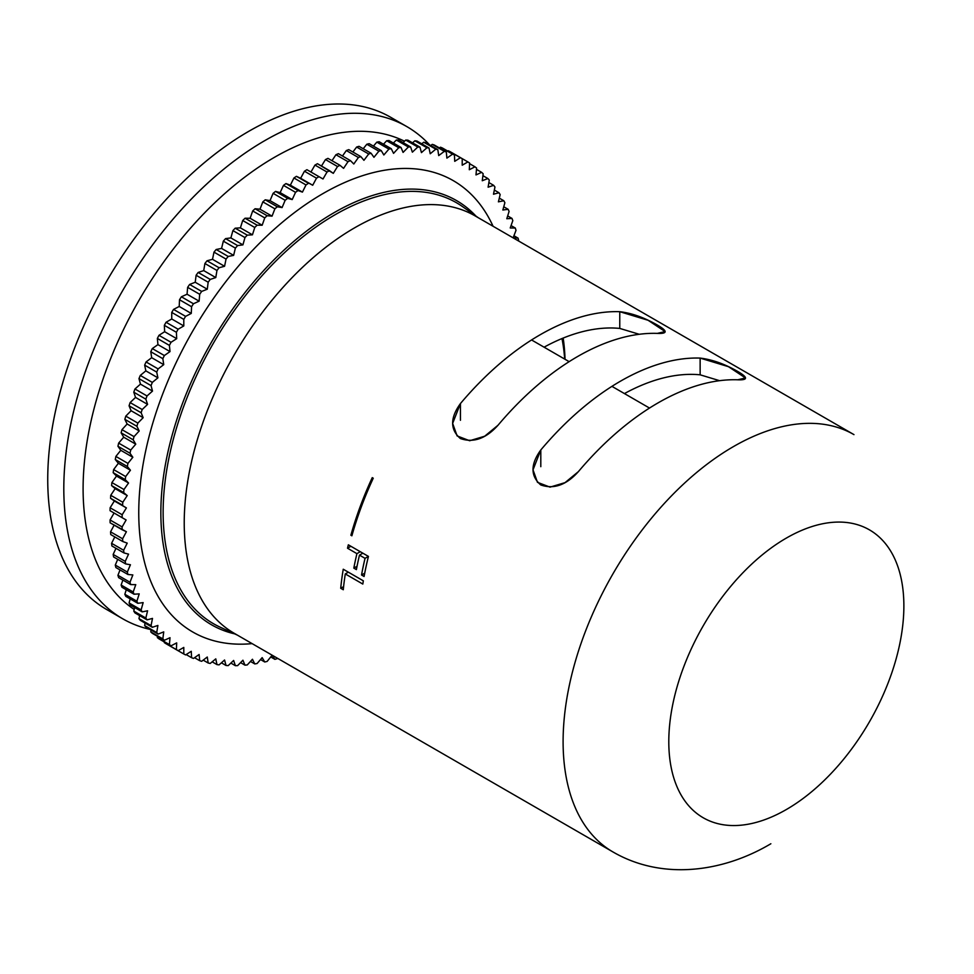 <?xml version="1.0" encoding="UTF-8"?>
<svg xmlns="http://www.w3.org/2000/svg" width="974" height="974" viewBox="0 0 974 974"><rect width="100%" height="100%" fill="white"/><g stroke="black" fill="none" stroke-linecap="round" stroke-linejoin="round"><path stroke-width="1.46" d="M561.974 338.562A213.111 123.041 -60 0 1 564.677 359.077M563.167 338.063A221.354 127.801 -60 0 1 565.03 359.272M334.045 212.697A244.937 141.413 -60 0 1 456.514 200.571A244.937 141.413 -60 0 1 475.896 216.045A244.937 141.413 -60 0 0 456.514 200.571A244.937 141.413 -60 0 0 334.045 212.697A244.937 141.413 -60 0 0 174.042 428.548A244.937 141.413 -60 0 0 211.577 624.821A244.937 141.413 -60 0 1 174.042 428.548A244.937 141.413 -60 0 1 334.045 212.697M234.673 633.867A244.937 141.413 -60 0 1 211.577 624.821A244.937 141.413 -60 0 0 234.673 633.867M114.08 513.018L126.133 519.97L114.08 513.018L110.062 519.97A284.152 164.058 -60 0 0 110.123 522.807L122.176 529.759A284.152 164.058 120 0 1 122.115 526.934L110.062 519.97L122.115 526.934L126.133 519.97L122.115 526.934A284.152 164.058 120 0 0 122.176 529.759L126.401 531.719L122.602 538.78L110.549 531.828A284.152 164.058 -60 0 0 110.744 534.568L122.797 541.532L110.744 534.568A284.152 164.058 -60 0 1 110.549 531.828L122.602 538.78A284.152 164.058 120 0 0 122.797 541.532L127.217 543.115L123.637 550.273L111.584 543.322A284.152 164.058 -60 0 0 111.9 545.976L123.966 552.928L111.9 545.976A284.152 164.058 -60 0 1 111.584 543.322L123.637 550.273A284.152 164.058 120 0 0 123.966 552.928L128.556 554.133L125.22 561.377L113.167 554.413A284.152 164.058 -60 0 0 113.617 556.97L125.67 563.934L113.617 556.97A284.152 164.058 -60 0 1 113.167 554.413L125.22 561.377A284.152 164.058 120 0 0 125.67 563.934L130.431 564.75L127.338 572.042L115.285 565.078A284.152 164.058 -60 0 0 115.869 567.538L127.923 574.49L115.869 567.538A284.152 164.058 -60 0 1 115.285 565.078L127.338 572.042A284.152 164.058 120 0 0 127.923 574.49L132.841 574.94L130.005 582.257L117.939 575.293A284.152 164.058 -60 0 0 118.645 577.643L130.711 584.595L118.645 577.643A284.152 164.058 -60 0 1 117.939 575.293L130.005 582.257A284.152 164.058 120 0 0 130.711 584.595L135.763 584.656L133.195 591.997L121.129 585.033A284.152 164.058 -60 0 0 121.957 587.261L134.022 594.213L121.957 587.261A284.152 164.058 -60 0 1 121.129 585.033L133.195 591.997A284.152 164.058 120 0 0 134.022 594.213L139.209 593.884L136.896 601.214L124.842 594.262A284.152 164.058 -60 0 0 125.792 596.356L137.845 603.32L125.792 596.356A284.152 164.058 -60 0 1 124.842 594.262L136.896 601.214A284.152 164.058 120 0 0 137.845 603.32L143.154 602.602L141.12 609.907L129.067 602.955A284.152 164.058 -60 0 0 130.126 604.915L142.192 611.879L130.126 604.915A284.152 164.058 -60 0 1 129.067 602.955L141.12 609.907A284.152 164.058 120 0 0 142.192 611.879L147.585 610.783L145.832 618.04L133.779 611.088A284.152 164.058 -60 0 0 134.96 612.914L147.025 619.878L134.96 612.914A284.152 164.058 -60 0 1 133.779 611.088L145.832 618.04A284.152 164.058 120 0 0 147.025 619.878L152.504 618.405L151.043 625.6L138.978 618.636A284.152 164.058 -60 0 0 140.28 620.328L152.334 627.293L140.28 620.328A284.152 164.058 -60 0 1 138.978 618.636L151.043 625.6A284.152 164.058 120 0 0 152.334 627.293L157.898 625.442L156.717 632.54L144.651 625.588A284.152 164.058 -60 0 0 146.063 627.134L158.117 634.098L146.063 627.134A284.152 164.058 -60 0 1 144.651 625.588L156.717 632.54A284.152 164.058 120 0 0 158.117 634.098L163.729 631.883L162.841 638.883L150.787 631.919A284.152 164.058 -60 0 0 152.297 633.319L164.35 640.283L152.297 633.319A284.152 164.058 -60 0 1 150.787 631.919L162.841 638.883A284.152 164.058 120 0 0 164.35 640.283L170.012 637.702L169.415 644.569L157.362 637.617A284.152 164.058 -60 0 0 158.969 638.859L171.022 645.823L158.969 638.859A284.152 164.058 -60 0 1 157.362 637.617L169.415 644.569A284.152 164.058 120 0 0 171.022 645.823L176.696 642.889L176.404 649.609L164.35 642.657A284.152 164.058 -60 0 0 166.055 643.741L178.108 650.705L166.055 643.741A284.152 164.058 -60 0 1 164.35 642.657L176.404 649.609A284.152 164.058 120 0 0 178.108 650.705L183.794 647.43L183.794 653.992L171.741 647.028L183.794 653.992A284.152 164.058 120 0 0 185.596 654.918L191.269 651.302L191.574 657.681L186.156 654.565L191.574 657.681A284.152 164.058 120 0 0 193.461 658.448L199.11 654.504L199.707 660.689L194.532 657.706L199.707 660.689A284.152 164.058 120 0 0 201.667 661.297L207.279 657.024L208.168 663.002L203.213 660.129L208.168 663.002A284.152 164.058 120 0 0 210.226 663.44L215.778 658.862L216.958 664.597L212.174 661.833L216.958 664.597A284.152 164.058 120 0 0 219.077 664.877L224.568 660.007L226.041 665.498L221.402 662.819L226.041 665.498A284.152 164.058 120 0 0 228.22 665.607L233.626 660.457L235.379 665.692L230.875 663.087L235.379 665.692A284.152 164.058 120 0 0 237.619 665.632L242.928 660.214L244.961 665.157L240.566 662.624L244.961 665.157A284.152 164.058 120 0 0 247.262 664.938L252.449 659.264L254.762 663.927L250.452 661.443L254.762 663.927A284.152 164.058 120 0 0 257.099 663.538L262.164 657.633L264.745 661.991L260.521 659.556L264.745 661.991A284.152 164.058 120 0 0 267.132 661.431L272.05 655.307L274.887 659.349L270.723 656.951L274.887 659.349A284.152 164.058 120 0 0 277.298 658.631L277.298 658.631A284.152 164.058 120 0 1 274.887 659.349L272.05 655.307L267.132 661.431A284.152 164.058 120 0 1 264.745 661.991L262.164 657.633L257.099 663.538A284.152 164.058 120 0 1 254.762 663.927L252.449 659.264L247.262 664.938A284.152 164.058 120 0 1 244.961 665.157L242.928 660.214L237.619 665.632A284.152 164.058 120 0 1 235.379 665.692L233.626 660.457L228.22 665.607A284.152 164.058 120 0 1 226.041 665.498L224.568 660.007L219.077 664.877A284.152 164.058 120 0 1 216.958 664.597L215.778 658.862L210.226 663.44A284.152 164.058 120 0 1 208.168 663.002L207.279 657.024L201.667 661.297A284.152 164.058 120 0 1 199.707 660.689L199.11 654.504L193.461 658.448A284.152 164.058 120 0 1 191.574 657.681L191.269 651.302L185.596 654.918A284.152 164.058 120 0 1 183.794 653.992L183.794 647.43L178.108 650.705A284.152 164.058 120 0 1 176.404 649.609L176.696 642.889L171.022 645.823A284.152 164.058 120 0 1 169.415 644.569L170.012 637.702L164.35 640.283A284.152 164.058 120 0 1 162.841 638.883L163.729 631.883L158.117 634.098A284.152 164.058 120 0 1 156.717 632.54L157.898 625.442L152.334 627.293A284.152 164.058 120 0 1 151.043 625.6L152.504 618.405L147.025 619.878A284.152 164.058 120 0 1 145.832 618.04L147.585 610.783L142.192 611.879A284.152 164.058 120 0 1 141.12 609.907L143.154 602.602L137.845 603.32A284.152 164.058 120 0 1 136.896 601.214L139.209 593.884L134.022 594.213A284.152 164.058 120 0 1 133.195 591.997L135.763 584.656L130.711 584.595A284.152 164.058 120 0 1 130.005 582.257L132.841 574.94L127.923 574.49A284.152 164.058 120 0 1 127.338 572.042L130.431 564.75L125.67 563.934A284.152 164.058 120 0 1 125.22 561.377L128.556 554.133L123.966 552.928A284.152 164.058 120 0 1 123.637 550.273L127.217 543.115L122.797 541.532A284.152 164.058 120 0 1 122.602 538.78L126.401 531.719L110.123 522.807A284.152 164.058 -60 0 1 110.062 519.97L114.08 513.018L110.062 510.693A284.152 164.058 -60 0 1 110.123 507.783L114.348 500.965L110.549 498.274A284.152 164.058 -60 0 1 110.744 495.303L115.151 488.631L111.584 485.588A284.152 164.058 -60 0 1 111.9 482.568L116.503 476.055L113.167 472.67A284.152 164.058 -60 0 1 113.617 469.59L118.378 463.271L115.285 459.545A284.152 164.058 -60 0 1 115.869 456.429L120.788 450.305L117.939 446.262A284.152 164.058 -60 0 1 118.645 443.109L123.71 437.204L121.129 432.846A284.152 164.058 -60 0 1 121.957 429.668L127.156 423.994L124.842 419.331A284.152 164.058 -60 0 1 125.792 416.142L131.1 410.724L129.067 405.781A284.152 164.058 -60 0 1 130.126 402.566L135.532 397.416L133.779 392.193A284.152 164.058 -60 0 1 134.96 388.991L140.451 384.121L138.978 378.63A284.152 164.058 -60 0 1 140.28 375.44L145.844 370.863L144.651 365.128A284.152 164.058 -60 0 1 146.063 361.951L151.676 357.689L150.787 351.724A284.152 164.058 -60 0 1 152.297 348.57L157.946 344.626L157.362 338.441A284.152 164.058 -60 0 1 158.969 335.324L164.643 331.708L164.35 325.328A284.152 164.058 -60 0 1 166.055 322.26L171.741 318.985L171.741 312.423A284.152 164.058 -60 0 1 173.542 309.403L179.216 306.469L179.508 299.748A284.152 164.058 -60 0 1 181.395 296.79L187.057 294.221L187.641 287.342A284.152 164.058 -60 0 1 189.613 284.469L195.226 282.253L196.115 275.252A284.152 164.058 -60 0 1 198.16 272.452L203.724 270.602L204.905 263.504A284.152 164.058 -60 0 1 207.024 260.788L212.515 259.315L213.988 252.132A284.152 164.058 -60 0 1 216.167 249.502L221.573 248.407L223.326 241.15A284.152 164.058 -60 0 1 225.566 238.618L230.875 237.912L232.908 230.607A284.152 164.058 -60 0 1 235.197 228.184L240.395 227.855L242.709 220.526A284.152 164.058 -60 0 1 245.046 218.225L250.111 218.273L252.692 210.944A284.152 164.058 -60 0 1 255.066 208.753L259.997 209.191L262.834 201.874A284.152 164.058 -60 0 1 265.245 199.804L270.017 200.632L273.11 193.339A284.152 164.058 -60 0 1 275.545 191.403L280.147 192.608L283.483 185.377A284.152 164.058 -60 0 1 285.954 183.575L290.362 185.157L293.941 177.986A284.152 164.058 -60 0 1 296.413 176.331L300.637 178.291L304.448 171.217A284.152 164.058 -60 0 1 306.932 169.707L318.985 176.671A284.152 164.058 120 0 0 316.501 178.181L304.448 171.217A284.152 164.058 -60 0 1 306.932 169.707L323.003 178.985L327.021 172.033L314.967 165.069A284.152 164.058 -60 0 1 317.451 163.705L329.504 170.669A284.152 164.058 120 0 0 327.021 172.033L314.967 165.069A284.152 164.058 -60 0 1 317.451 163.705L333.303 173.348L337.528 166.517L325.474 159.566A284.152 164.058 -60 0 1 327.946 158.36L339.999 165.324A284.152 164.058 120 0 0 337.528 166.517L325.474 159.566A284.152 164.058 -60 0 1 327.946 158.36L339.999 165.324L343.579 168.356L347.998 161.672L335.945 154.72A284.152 164.058 -60 0 1 338.404 153.673L350.457 160.625A284.152 164.058 120 0 0 347.998 161.672L335.945 154.72A284.152 164.058 -60 0 1 338.404 153.673L350.457 160.625L353.793 164.009L358.395 157.496L346.342 150.532A284.152 164.058 -60 0 1 348.777 149.643L360.83 156.607A284.152 164.058 120 0 0 358.395 157.496L346.342 150.532A284.152 164.058 -60 0 1 348.777 149.643L360.83 156.607L363.935 160.32L368.696 154.002L356.642 147.037A284.152 164.058 -60 0 1 359.053 146.319L371.106 153.271A284.152 164.058 120 0 0 368.696 154.002L356.642 147.037A284.152 164.058 -60 0 1 359.053 146.319L371.106 153.271L373.955 157.313L378.874 151.189L366.821 144.237A284.152 164.058 -60 0 1 369.195 143.677L381.26 150.629A284.152 164.058 120 0 0 378.874 151.189L366.821 144.237A284.152 164.058 -60 0 1 369.195 143.677L381.26 150.629L383.841 154.988L388.894 149.095L376.841 142.131A284.152 164.058 -60 0 1 379.178 141.741L391.244 148.693A284.152 164.058 120 0 0 388.894 149.095L376.841 142.131A284.152 164.058 -60 0 1 379.178 141.741L391.244 148.693L393.557 153.356L398.743 147.695L386.69 140.731A284.152 164.058 -60 0 1 388.979 140.5L401.032 147.464A284.152 164.058 120 0 0 398.743 147.695L386.69 140.731A284.152 164.058 -60 0 1 388.979 140.5L401.032 147.464L403.078 152.407L408.374 147.001L396.321 140.037A284.152 164.058 -60 0 1 398.561 139.976L410.614 146.94A284.152 164.058 120 0 0 408.374 147.001L396.321 140.037A284.152 164.058 -60 0 1 398.561 139.976L410.614 146.94L412.379 152.163L417.785 147.013L405.72 140.061A284.152 164.058 -60 0 1 407.911 140.171L419.964 147.123A284.152 164.058 120 0 0 417.785 147.013L405.72 140.061A284.152 164.058 -60 0 1 407.911 140.171L419.964 147.123L421.438 152.614L426.929 147.744L414.863 140.792A284.152 164.058 -60 0 1 416.982 141.06L429.035 148.024A284.152 164.058 120 0 0 426.929 147.744L414.863 140.792A284.152 164.058 -60 0 1 416.982 141.06L429.035 148.024L430.216 153.758L435.78 149.18L423.727 142.228A284.152 164.058 -60 0 1 425.772 142.667L437.825 149.631A284.152 164.058 120 0 0 435.78 149.18L423.727 142.228A284.152 164.058 -60 0 1 425.772 142.667L437.825 149.631L438.714 155.596L444.327 151.335L432.273 144.371A284.152 164.058 -60 0 1 434.246 144.98L446.299 151.932A284.152 164.058 120 0 0 444.327 151.335L432.273 144.371A284.152 164.058 -60 0 1 434.246 144.98L446.299 151.932L446.896 158.117L452.545 154.172L440.492 147.208A284.152 164.058 -60 0 1 442.379 147.987L454.432 154.939A284.152 164.058 120 0 0 452.545 154.172L440.492 147.208A284.152 164.058 -60 0 1 442.379 147.987L454.432 154.939L454.724 161.331L460.41 157.703L448.344 150.751A284.152 164.058 -60 0 1 450.146 151.676L462.212 158.64A284.152 164.058 120 0 0 460.41 157.703L448.344 150.751A284.152 164.058 -60 0 1 450.146 151.676L462.212 158.64L462.212 165.203L467.885 161.915L462.212 158.64A284.152 164.058 120 0 0 460.41 157.703L454.724 161.331L454.432 154.939A284.152 164.058 120 0 0 452.545 154.172L446.896 158.117L446.299 151.932A284.152 164.058 120 0 0 444.327 151.335L438.714 155.596L437.825 149.631A284.152 164.058 120 0 0 435.78 149.18L430.216 153.758L429.035 148.024A284.152 164.058 120 0 0 426.929 147.744L421.438 152.614L419.964 147.123A284.152 164.058 120 0 0 417.785 147.013L412.379 152.163L410.614 146.94A284.152 164.058 120 0 0 408.374 147.001L403.078 152.407L401.032 147.464A284.152 164.058 120 0 0 398.743 147.695L393.557 153.356L391.244 148.693A284.152 164.058 120 0 0 388.894 149.095L383.841 154.988L381.26 150.629A284.152 164.058 120 0 0 378.874 151.189L373.955 157.313L371.106 153.271A284.152 164.058 120 0 0 368.696 154.002L363.935 160.32L360.83 156.607A284.152 164.058 120 0 0 358.395 157.496L353.793 164.009L350.457 160.625A284.152 164.058 120 0 0 347.998 161.672L343.579 168.356L339.999 165.324A284.152 164.058 120 0 0 337.528 166.517L333.303 173.348L329.504 170.669A284.152 164.058 120 0 0 327.021 172.033L323.003 178.985L318.985 176.671A284.152 164.058 120 0 0 316.501 178.181L304.448 171.217L300.637 178.291L312.703 185.255L316.501 178.181L312.703 185.255L296.413 176.331L308.478 183.295A284.152 164.058 120 0 0 305.994 184.95L293.941 177.986A284.152 164.058 -60 0 1 296.413 176.331L308.478 183.295A284.152 164.058 120 0 0 305.994 184.95L293.941 177.986L290.362 185.157L302.427 192.109L305.994 184.95L302.427 192.109L290.362 185.157L285.954 183.575L298.007 190.539A284.152 164.058 120 0 0 295.548 192.328L283.483 185.377A284.152 164.058 -60 0 1 285.954 183.575L298.007 190.539L302.427 192.109L298.007 190.539A284.152 164.058 120 0 0 295.548 192.328L283.483 185.377L280.147 192.608L292.2 199.573L295.548 192.328L292.2 199.573L280.147 192.608L275.545 191.403L287.61 198.367A284.152 164.058 120 0 0 285.163 200.303L273.11 193.339A284.152 164.058 -60 0 1 275.545 191.403L287.61 198.367L292.2 199.573L287.61 198.367A284.152 164.058 120 0 0 285.163 200.303L273.11 193.339L270.017 200.632L282.07 207.584L285.163 200.303L282.07 207.584L270.017 200.632L265.245 199.804L277.298 206.768A284.152 164.058 120 0 0 274.887 208.826L262.834 201.874A284.152 164.058 -60 0 1 265.245 199.804L277.298 206.768L282.07 207.584L277.298 206.768A284.152 164.058 120 0 0 274.887 208.826L262.834 201.874L259.997 209.191L272.05 216.155L274.887 208.826L272.05 216.155L259.997 209.191L255.066 208.753L267.132 215.717A284.152 164.058 120 0 0 264.745 217.896L252.692 210.944A284.152 164.058 -60 0 1 255.066 208.753L267.132 215.717L272.05 216.155L267.132 215.717A284.152 164.058 120 0 0 264.745 217.896L252.692 210.944L250.111 218.273L262.164 225.238L264.745 217.896L262.164 225.238L250.111 218.273L245.046 218.225L257.099 225.177A284.152 164.058 120 0 0 254.762 227.49L242.709 220.526A284.152 164.058 -60 0 1 245.046 218.225L257.099 225.177L262.164 225.238L257.099 225.177A284.152 164.058 120 0 0 254.762 227.49L242.709 220.526L240.395 227.855L252.449 234.819L254.762 227.49L252.449 234.819L240.395 227.855L235.197 228.184L247.262 235.148A284.152 164.058 120 0 0 244.961 237.571L232.908 230.607A284.152 164.058 -60 0 1 235.197 228.184L247.262 235.148L252.449 234.819L247.262 235.148A284.152 164.058 120 0 0 244.961 237.571L232.908 230.607L230.875 237.912L242.928 244.876L244.961 237.571L242.928 244.876L230.875 237.912L225.566 238.618L237.619 245.582A284.152 164.058 120 0 0 235.379 248.114L223.326 241.15A284.152 164.058 -60 0 1 225.566 238.618L237.619 245.582L242.928 244.876L237.619 245.582A284.152 164.058 120 0 0 235.379 248.114L223.326 241.15L221.573 248.407L233.626 255.371L235.379 248.114L233.626 255.371L221.573 248.407L216.167 249.502L228.22 256.454A284.152 164.058 120 0 0 226.041 259.084L213.988 252.132A284.152 164.058 -60 0 1 216.167 249.502L228.22 256.454L233.626 255.371L228.22 256.454A284.152 164.058 120 0 0 226.041 259.084L213.988 252.132L212.515 259.315L224.568 266.279L226.041 259.084L224.568 266.279L212.515 259.315L207.024 260.788L219.077 267.74A284.152 164.058 120 0 0 216.958 270.468L204.905 263.504A284.152 164.058 -60 0 1 207.024 260.788L219.077 267.74L224.568 266.279L219.077 267.74A284.152 164.058 120 0 0 216.958 270.468L204.905 263.504L203.724 270.602L215.778 277.566L216.958 270.468L215.778 277.566L203.724 270.602L198.16 272.452L210.226 279.416A284.152 164.058 120 0 0 208.168 282.216L196.115 275.252A284.152 164.058 -60 0 1 198.16 272.452L210.226 279.416L215.778 277.566L210.226 279.416A284.152 164.058 120 0 0 208.168 282.216L196.115 275.252L195.226 282.253L207.279 289.217L208.168 282.216L207.279 289.217L195.226 282.253L189.613 284.469L201.667 291.421A284.152 164.058 120 0 0 199.707 294.306L187.641 287.342A284.152 164.058 -60 0 1 189.613 284.469L201.667 291.421L207.279 289.217L201.667 291.421A284.152 164.058 120 0 0 199.707 294.306L187.641 287.342L187.057 294.221L199.11 301.173L199.707 294.306L199.11 301.173L187.057 294.221L181.395 296.79L193.461 303.754A284.152 164.058 120 0 0 191.574 306.713L179.508 299.748A284.152 164.058 -60 0 1 181.395 296.79L193.461 303.754L199.11 301.173L193.461 303.754A284.152 164.058 120 0 0 191.574 306.713L179.508 299.748L179.216 306.469L191.269 313.433L191.574 306.713L191.269 313.433L179.216 306.469L173.542 309.403L185.596 316.367A284.152 164.058 120 0 0 183.794 319.375L171.741 312.423A284.152 164.058 -60 0 1 173.542 309.403L185.596 316.367L191.269 313.433L185.596 316.367A284.152 164.058 120 0 0 183.794 319.375L171.741 312.423L171.741 318.985L183.794 325.937L183.794 319.375L183.794 325.937L171.741 318.985L166.055 322.26L178.108 329.224A284.152 164.058 120 0 0 176.404 332.292L164.35 325.328A284.152 164.058 -60 0 1 166.055 322.26L178.108 329.224L183.794 325.937L178.108 329.224A284.152 164.058 120 0 0 176.404 332.292L164.35 325.328L164.643 331.708L176.696 338.672L176.404 332.292L176.696 338.672L164.643 331.708L158.969 335.324L171.022 342.288A284.152 164.058 120 0 0 169.415 345.405L157.362 338.441A284.152 164.058 -60 0 1 158.969 335.324L171.022 342.288L176.696 338.672L171.022 342.288A284.152 164.058 120 0 0 169.415 345.405L157.362 338.441L157.946 344.626L170.012 351.59L169.415 345.405L170.012 351.59L157.946 344.626L152.297 348.57L164.35 355.534A284.152 164.058 120 0 0 162.841 358.676L150.787 351.724A284.152 164.058 -60 0 1 152.297 348.57L164.35 355.534L170.012 351.59L164.35 355.534A284.152 164.058 120 0 0 162.841 358.676L150.787 351.724L151.676 357.689L163.729 364.653L162.841 358.676L163.729 364.653L151.676 357.689L146.063 361.951L158.117 368.915A284.152 164.058 120 0 0 156.717 372.092L144.651 365.128A284.152 164.058 -60 0 1 146.063 361.951L158.117 368.915L163.729 364.653L158.117 368.915A284.152 164.058 120 0 0 156.717 372.092L144.651 365.128L145.844 370.863L157.898 377.827L156.717 372.092L157.898 377.827L145.844 370.863L140.28 375.44L152.334 382.405A284.152 164.058 120 0 0 151.043 385.594L138.978 378.63A284.152 164.058 -60 0 1 140.28 375.44L152.334 382.405L157.898 377.827L152.334 382.405A284.152 164.058 120 0 0 151.043 385.594L138.978 378.63L140.451 384.121L152.504 391.085L151.043 385.594L152.504 391.085L140.451 384.121L134.96 388.991L147.025 395.955A284.152 164.058 120 0 0 145.832 399.157L133.779 392.193A284.152 164.058 -60 0 1 134.96 388.991L147.025 395.955L152.504 391.085L147.025 395.955A284.152 164.058 120 0 0 145.832 399.157L133.779 392.193L135.532 397.416L147.585 404.38L145.832 399.157L147.585 404.38L135.532 397.416L130.126 402.566L142.192 409.53A284.152 164.058 120 0 0 141.12 412.733L129.067 405.781A284.152 164.058 -60 0 1 130.126 402.566L142.192 409.53L147.585 404.38L142.192 409.53A284.152 164.058 120 0 0 141.12 412.733L129.067 405.781L131.1 410.724L143.154 417.688L141.12 412.733L143.154 417.688L131.1 410.724L125.792 416.142L137.845 423.106A284.152 164.058 120 0 0 136.896 426.295L124.842 419.331A284.152 164.058 -60 0 1 125.792 416.142L137.845 423.106L143.154 417.688L137.845 423.106A284.152 164.058 120 0 0 136.896 426.295L124.842 419.331L127.156 423.994L139.209 430.958L136.896 426.295L139.209 430.958L127.156 423.994L121.957 429.668L134.022 436.62A284.152 164.058 120 0 0 133.195 439.81L121.129 432.846A284.152 164.058 -60 0 1 121.957 429.668L134.022 436.62L139.209 430.958L134.022 436.62A284.152 164.058 120 0 0 133.195 439.81L121.129 432.846L123.71 437.204L135.763 444.168L133.195 439.81L135.763 444.168L123.71 437.204L118.645 443.109L130.711 450.061A284.152 164.058 120 0 0 130.005 453.227L117.939 446.262A284.152 164.058 -60 0 1 118.645 443.109L130.711 450.061L135.763 444.168L130.711 450.061A284.152 164.058 120 0 0 130.005 453.227L117.939 446.262L120.788 450.305L132.841 457.269L130.005 453.227L132.841 457.269L120.788 450.305L115.869 456.429L127.923 463.393A284.152 164.058 120 0 0 127.338 466.509L115.285 459.545A284.152 164.058 -60 0 1 115.869 456.429L127.923 463.393L132.841 457.269L127.923 463.393A284.152 164.058 120 0 0 127.338 466.509L115.285 459.545L118.378 463.271L130.431 470.223L127.338 466.509L130.431 470.223L118.378 463.271L113.617 469.59L125.67 476.554A284.152 164.058 120 0 0 125.22 479.634L113.167 472.67A284.152 164.058 -60 0 1 113.617 469.59L125.67 476.554L130.431 470.223L125.67 476.554A284.152 164.058 120 0 0 125.22 479.634L113.167 472.67L116.503 476.055L128.556 483.007L125.22 479.634L128.556 483.007L116.503 476.055L111.9 482.568L123.966 489.52A284.152 164.058 120 0 0 123.637 492.552L111.584 485.588A284.152 164.058 -60 0 1 111.9 482.568L123.966 489.52L128.556 483.007L123.966 489.52A284.152 164.058 120 0 0 123.637 492.552L111.584 485.588L115.151 488.631L127.217 495.583L123.637 492.552L127.217 495.583L115.151 488.631L110.744 495.303L122.797 502.267A284.152 164.058 120 0 0 122.602 505.238L110.549 498.274A284.152 164.058 -60 0 1 110.744 495.303L122.797 502.267L127.217 495.583L122.797 502.267A284.152 164.058 120 0 0 122.602 505.238L110.549 498.274L126.401 507.917L114.348 500.965L110.123 507.783L122.176 514.747A284.152 164.058 120 0 0 122.115 517.657L110.062 510.693A284.152 164.058 -60 0 1 110.123 507.783L122.176 514.747L126.401 507.917L122.176 514.747A284.152 164.058 120 0 0 122.115 517.657L110.062 510.693M469.602 163.011A284.152 164.058 120 0 0 467.885 161.915L462.212 158.64L462.212 165.203L467.885 161.915A284.152 164.058 120 0 1 469.602 163.011L469.298 169.732L474.971 166.81L469.565 163.681L474.971 166.81A284.152 164.058 120 0 1 476.59 168.052L475.994 174.918L481.643 172.349L476.481 169.366L481.643 172.349A284.152 164.058 120 0 1 483.153 173.749L482.264 180.738L487.877 178.534L482.909 175.661L487.877 178.534A284.152 164.058 120 0 1 489.289 180.08L488.108 187.178L493.66 185.34L488.875 182.564L493.66 185.34A284.152 164.058 120 0 1 494.962 187.032L493.489 194.216L498.98 192.742L494.342 190.064L498.98 192.742A284.152 164.058 120 0 1 500.161 194.581L498.408 201.837L503.814 200.741L499.309 198.136L503.814 200.741A284.152 164.058 120 0 1 504.885 202.714L502.852 210.019L508.148 209.313L503.753 206.768L508.148 209.313A284.152 164.058 120 0 1 509.098 211.407L506.797 218.736L511.983 218.407L507.673 215.924L511.983 218.407A284.152 164.058 120 0 1 512.811 220.635L510.23 227.965L515.295 228.026L511.07 225.591L515.295 228.026A284.152 164.058 120 0 1 516.001 230.363L513.164 237.693L518.083 238.131L513.919 235.732L518.083 238.131A284.152 164.058 120 0 1 518.655 240.578L518.655 240.578A284.152 164.058 120 0 0 518.083 238.131L513.164 237.693L516.001 230.363A284.152 164.058 120 0 0 515.295 228.026L510.23 227.965L512.811 220.635A284.152 164.058 120 0 0 511.983 218.407L506.797 218.736L509.098 211.407A284.152 164.058 120 0 0 508.148 209.313L502.852 210.019L504.885 202.714A284.152 164.058 120 0 0 503.814 200.741L498.408 201.837L500.161 194.581A284.152 164.058 120 0 0 498.98 192.742L493.489 194.216L494.962 187.032A284.152 164.058 120 0 0 493.66 185.34L488.108 187.178L489.289 180.08A284.152 164.058 120 0 0 487.877 178.534L482.264 180.738L483.153 173.749A284.152 164.058 120 0 0 481.643 172.349L475.994 174.918L476.59 168.052A284.152 164.058 120 0 0 474.971 166.81L469.298 169.732L469.602 163.011M248.662 131.38A284.152 164.058 120 0 0 63.03 381.784A284.152 164.058 120 0 0 106.58 609.468A284.152 164.058 -60 0 1 63.03 381.784A284.152 164.058 -60 0 1 248.662 131.38A284.152 164.058 -60 0 1 390.732 117.306A284.152 164.058 -60 0 0 248.662 131.38M149.911 629.362A284.152 164.058 -60 0 1 122.663 618.758A284.152 164.058 -60 0 1 79.101 391.061A284.152 164.058 -60 0 1 264.733 140.658A284.152 164.058 -60 0 1 406.803 126.583A284.152 164.058 -60 0 1 429.607 144.882A284.152 164.058 -60 0 0 406.803 126.583L390.732 117.306L406.803 126.583A284.152 164.058 -60 0 0 264.733 140.658A284.152 164.058 -60 0 0 79.101 391.061A284.152 164.058 -60 0 0 122.663 618.758L106.58 609.468L122.663 618.758A284.152 164.058 -60 0 0 149.911 629.362M110.549 531.828L114.153 525.12L110.549 531.828M111.584 543.322L114.786 536.905L111.584 543.322M113.167 554.413L115.967 548.325L113.167 554.413M115.285 565.078L117.72 559.344L115.285 565.078M117.939 575.293L120.021 569.936L117.939 575.293M121.129 585.033L122.87 580.078L121.129 585.033M124.842 594.262L126.267 589.745L124.842 594.262M129.067 602.955L130.187 598.9L129.067 602.955M133.779 611.088L134.643 607.52L133.779 611.088M138.978 618.636L139.599 615.592L138.978 618.636M144.651 625.588L145.077 623.092L144.651 625.588M150.787 631.919L151.031 630.008L150.787 631.919M157.362 637.617L157.471 636.302L157.362 637.617M164.35 642.657L164.375 641.988L164.35 642.657M439.42 147.963L440.492 147.208L439.42 147.963M430.739 145.54L432.273 144.371L430.739 145.54M421.779 143.823L423.727 142.228L421.779 143.823M412.55 142.849L414.863 140.792L412.55 142.849M403.078 142.581L405.72 140.061L403.078 142.581M393.374 143.044L396.321 140.037L393.374 143.044M383.488 144.225L386.69 140.731L383.488 144.225M373.419 146.112L376.841 142.131L373.419 146.112M363.217 148.718L366.821 144.237L363.217 148.718M352.892 152.017L356.642 147.037L352.892 152.017M342.471 156.01L346.342 150.532L342.471 156.01M331.988 160.686L335.945 154.72L331.988 160.686M321.469 166.03L325.474 159.566L321.469 166.03M310.95 172.033L314.967 165.069L310.95 172.033M404.502 141.218A270.516 156.181 120 0 0 274.376 157.362A270.516 156.181 -60 0 0 99.056 391.158A270.516 156.181 -60 0 0 134.181 609.444A270.516 156.181 -60 0 1 99.056 391.158A270.516 156.181 -60 0 1 274.376 157.362A270.516 156.181 120 0 1 404.502 141.218M234.137 633.246A240.955 139.124 -60 0 1 197.198 440.163A240.955 139.124 -60 0 1 354.621 227.819A240.955 139.124 120 0 1 475.093 215.887A240.955 139.124 120 0 0 354.621 227.819A240.955 139.124 -60 0 0 197.198 440.163A240.955 139.124 -60 0 0 234.137 633.246L613.011 851.982A240.955 139.124 -60 0 1 576.072 658.899A240.955 139.124 -60 0 1 733.495 446.567A240.955 139.124 120 0 1 853.967 434.623A240.955 139.124 120 0 0 733.495 446.567A240.955 139.124 -60 0 0 576.072 658.899A240.955 139.124 -60 0 0 613.011 851.982C661.845 880.326 722.391 872.558 770.86 843.752C722.391 872.558 661.845 880.326 613.011 851.982L234.137 633.246M220.1 627.146A243.037 140.317 -60 0 1 174.529 434.83A243.037 140.317 -60 0 1 334.995 214.791A243.037 140.317 -60 0 1 462.796 206.78A243.037 140.317 120 0 0 334.995 214.791A243.037 140.317 -60 0 0 174.529 434.83A243.037 140.317 -60 0 0 220.1 627.146L237.339 635.097L220.1 627.146M619.768 311.692L648.124 320.288L665.12 331.574L657.34 333.388C667.701 333.851 667.726 331.087 657.413 325.097C644.411 317.609 631.87 313.141 619.768 311.692A240.955 139.124 120 0 0 539.998 334.849A240.955 139.124 -60 0 1 619.768 311.692L619.768 328.421A223.058 128.787 -60 0 0 544.076 347.182M577.57 356.545A240.955 139.124 -60 0 1 657.34 333.388A240.955 139.124 -60 0 0 577.57 356.545A240.955 139.124 -60 0 0 498.006 425.248A240.955 139.124 -60 0 1 577.57 356.545M620.365 381.248A240.955 139.124 -60 0 1 700.136 358.091L728.491 366.687L745.487 377.973L737.708 379.787C748.069 380.25 748.093 377.486 737.781 371.496C724.778 364.008 712.238 359.54 700.136 358.091A240.955 139.124 120 0 0 620.365 381.248A240.955 139.124 120 0 0 540.801 449.964L533.022 469.821L537.465 482.325L550.018 487.134L565.042 482.629L578.373 471.647A240.955 139.124 -60 0 1 657.949 402.944A240.955 139.124 -60 0 1 737.708 379.787A240.955 139.124 -60 0 0 657.949 402.944A240.955 139.124 -60 0 0 578.373 471.647C566.284 485.089 553.731 489.52 540.728 484.93C530.416 475.957 530.44 464.306 540.801 449.964A240.955 139.124 -60 0 1 620.365 381.248M460.434 403.565A240.955 139.124 -60 0 1 539.998 334.849A240.955 139.124 120 0 0 460.434 403.565L452.654 423.41L457.098 435.914L469.651 440.735L484.662 436.23L498.006 425.248C485.904 438.69 473.364 443.121 460.361 438.531C450.049 429.558 450.073 417.907 460.434 403.565L460.434 420.281M364.726 573.162L361.537 575.001L364.093 576.486A240.955 139.124 -60 0 1 368.44 556.41L348.339 544.807A240.955 139.124 120 0 0 347.511 548.216A240.955 139.124 -60 0 1 348.339 544.807L368.44 556.41A240.955 139.124 120 0 0 364.093 576.486L361.537 575.001A240.955 139.124 -60 0 1 365.043 558.333L359.479 555.119A240.955 139.124 120 0 0 356.387 569.607L353.818 568.122A240.955 139.124 -60 0 1 356.922 553.646L347.511 548.216L350.883 546.268M362.815 584.059A240.955 139.124 -60 0 1 363.339 580.833L343.25 569.23A240.955 139.124 120 0 0 340.705 588.272A240.955 139.124 -60 0 1 343.25 569.23L363.339 580.833A240.955 139.124 -60 0 0 362.815 584.059L345.295 573.942L362.815 584.059M345.295 573.942A240.955 139.124 -60 0 0 343.274 589.745L340.705 588.272L343.274 589.745A240.955 139.124 -60 0 1 345.295 573.942L348.351 572.176M350.883 535.225L351.882 535.797A240.955 139.124 -60 0 1 373.249 478.222L372.251 477.637A240.955 139.124 120 0 0 350.883 535.225A240.955 139.124 -60 0 1 372.251 477.637L373.249 478.222A240.955 139.124 -60 0 0 351.882 535.797L350.883 535.225L352.271 534.409M639.224 334.277L619.768 328.421M624.444 393.581A223.058 128.787 -60 0 1 700.136 374.82L719.603 380.688M360.283 551.698L356.922 553.646A240.955 139.124 120 0 0 353.818 568.122L356.387 569.607A240.955 139.124 -60 0 1 359.479 555.119L365.043 558.333A240.955 139.124 120 0 0 361.537 575.001M368.403 556.385L365.043 558.333M362.852 553.183L359.479 555.119M357.032 566.271L353.818 568.122M343.603 586.604L340.705 588.272M531.573 339.963L569.145 361.658M611.94 386.361L649.512 408.057M347.511 548.216L356.922 553.646M493.063 226.26A260.569 150.434 120 0 0 323.003 193.558A260.569 150.434 -60 0 0 142.338 468.871A260.569 150.434 -60 0 0 252.108 643.619A260.569 150.434 -60 0 1 142.338 468.871A260.569 150.434 -60 0 1 323.003 193.558A260.569 150.434 120 0 1 493.063 226.26M700.136 358.091L700.136 374.82M540.801 449.964L540.801 466.68M786.335 809.54A166.225 95.976 -60 0 1 668.797 741.677A166.225 95.976 -60 0 1 786.335 538.086A166.225 95.976 120 0 1 903.872 605.95A166.225 95.976 120 0 1 786.335 809.54A166.225 95.976 120 0 0 903.872 605.95A166.225 95.976 120 0 0 786.335 538.086A166.225 95.976 -60 0 0 668.797 741.677A166.225 95.976 -60 0 0 786.335 809.54M478.295 217.738L462.796 206.78L478.295 217.738M853.967 434.623L475.093 215.887L853.967 434.623"/></g></svg>
